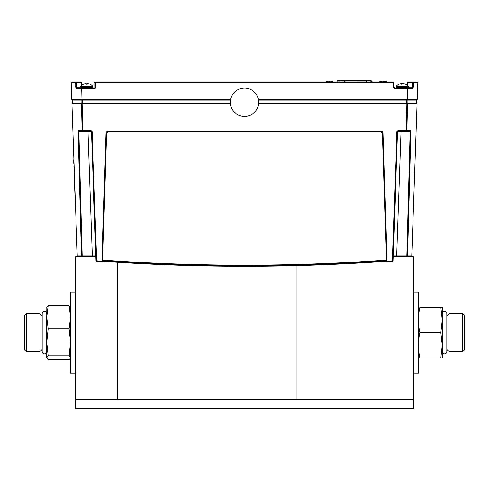 <?xml version="1.0" encoding="UTF-8"?>
<svg xmlns="http://www.w3.org/2000/svg" width="489" height="489" viewBox="0 0 489 489"><rect width="100%" height="100%" fill="white"/><g stroke="black" fill="none" stroke-linecap="round" stroke-linejoin="round"><path stroke-width="0.73" d="M92.311 256.701L92.311 255.967L95.807 255.967L95.832 256.701L75.593 256.701L75.593 399.44L413.407 399.44L413.407 256.701L393.187 256.701L393.211 255.967L396.701 255.967L396.701 256.701M296.866 399.44L296.866 265.649L296.866 399.44L413.407 399.44L413.407 408.608L75.575 408.608L75.575 399.44L117.366 399.44L117.366 262.226L117.366 399.44L296.866 399.44M413.407 373.162L418.474 373.162L418.474 292.147L413.407 292.147M75.593 292.147L70.526 292.147L70.526 373.162L75.593 373.162M83.876 87.989L94.163 87.989L94.163 82.598L95.294 82.598M89.994 84.249A7.83 7.83 0 0 0 89.359 83.986A7.824 7.622 -62.7 0 1 89.994 84.249L89.994 84.249A7.83 7.83 0 0 1 92.708 86.302A0.636 0.636 0 0 1 92.855 86.718L92.855 87.354A0.636 0.636 0 0 1 92.219 87.989L92.855 87.354L80.606 87.354A0.636 0.636 0 0 0 81.241 87.989M86.174 83.772L86.223 84.261A7.793 6.748 0 0 1 87.238 84.261A7.793 6.748 -0 0 0 86.223 84.261L86.174 83.772A7.818 2.977 83.5 0 0 85.789 83.65A7.818 7.182 74.6 0 0 84.897 83.772A7.824 7.781 0 0 0 83.472 84.261A7.824 7.622 62.7 0 1 84.108 83.986A7.83 7.83 0 0 0 83.466 84.249L83.466 84.249A7.83 7.83 0 0 0 80.752 86.302L84.652 86.302M88.809 86.302L80.752 86.302A0.636 0.636 0 0 0 80.606 86.718L80.606 87.354M94.481 88.772L95.985 87.256L95.306 87.231L94.481 88.772L81.694 88.772L81.785 87.989L94.163 87.989M87.287 83.772L87.238 84.261L87.287 83.772A7.818 2.977 -83.5 0 1 87.672 83.65A7.818 7.182 -74.6 0 1 88.564 83.772A7.824 7.781 0 0 1 89.988 84.261A7.793 1.375 -59.5 0 0 89.958 84.249M89.359 83.986A7.824 7.622 -62.7 0 0 88.637 83.772A7.818 6.424 -79.4 0 0 87.843 83.65A7.818 1.449 -83.9 0 0 87.812 83.656M86.571 84.249A7.824 1.583 -83.9 0 1 86.901 83.772A7.818 4.377 -82.8 0 1 87.458 83.65A7.818 7.641 -60.6 0 1 87.61 83.656M84.108 83.986A7.824 7.622 62.7 0 1 84.823 83.772A7.818 6.424 79.4 0 1 85.618 83.65A7.818 1.449 83.9 0 1 85.648 83.656M86.602 84.194L86.559 83.772A7.818 4.377 82.8 0 0 86.003 83.65M403.504 83.65L403.504 83.65A7.818 5.593 -81.4 0 1 404.042 83.735A7.818 5.593 -81.4 0 1 404.11 83.747M402.215 83.747A7.818 5.403 -81.7 0 1 402.814 83.65A7.818 7.775 -9.4 0 1 402.869 83.65M400.46 83.747A7.818 5.593 81.4 0 1 400.528 83.735A7.818 5.593 81.4 0 1 401.066 83.65L401.066 83.65M402.282 83.735A7.818 5.403 81.7 0 0 401.756 83.65L401.756 83.65A7.818 7.775 9.4 0 0 401.701 83.65M399.024 84.261A7.824 7.433 70.4 0 1 400.369 83.772A7.818 5.984 80.7 0 1 400.381 83.766A7.818 5.984 80.7 0 1 401.108 83.65A7.818 0.715 84 0 1 401.212 83.772A7.824 2.304 83.7 0 0 400.839 84.261A7.793 6.449 27.1 0 1 401.316 84.249A7.793 6.449 27.1 0 1 401.805 84.261A7.824 2.304 -83.7 0 1 402.276 83.772A7.818 4.969 -82.2 0 1 402.905 83.65A7.818 7.745 -41.3 0 1 403.871 83.772A7.824 7.433 70.4 0 1 405.247 84.261A7.793 1.999 -58.9 0 1 405.546 84.261A7.824 7.433 -70.4 0 0 404.201 83.772A7.818 5.984 -80.7 0 0 404.189 83.766A7.818 5.984 -80.7 0 0 403.462 83.65A7.818 0.715 -84 0 0 403.407 83.698M404.183 86.302L396.31 86.302L396.157 87.354L396.695 87.983M404.042 83.735A7.83 7.83 0 0 1 408.26 86.302L408.413 87.354L407.233 87.989A0.758 0.703 90 0 1 407.936 88.772L407.673 99.31A0.758 0.703 90 0 1 406.97 100.037L258.516 100.037M403.193 86.302L403.902 86.302M401.261 84.249L401.212 83.772M401.169 84.249L401.127 83.851M401.695 84.255L401.665 83.65A7.818 7.745 41.3 0 0 401.157 83.698M402.282 83.766A7.818 4.969 82.2 0 0 401.665 83.65M340.466 80.392L338.608 80.392L340.466 80.392M340.411 80.392A1.522 1.485 90 0 0 338.926 81.889L337.037 81.889A1.522 1.522 0 0 1 338.553 80.392L370.913 80.392L372.429 81.914M393.987 87.782L393.755 86.467M381.823 81.168L381.817 81.113A7.818 6.002 80.6 0 0 381.078 81.241A7.824 7.445 70.2 0 0 379.733 81.73A7.793 1.974 58.9 0 1 380.026 81.73A7.824 7.445 -70.2 0 1 381.402 81.241A7.818 7.738 42.4 0 1 382.367 81.113A7.818 4.945 82.2 0 1 382.997 81.241A7.824 2.274 83.7 0 1 383.462 81.73A7.793 6.455 -26.8 0 1 383.944 81.712A7.793 6.455 -26.8 0 1 384.427 81.73A7.824 2.274 -83.7 0 0 384.061 81.241A7.818 0.746 -84 0 1 384.165 81.113A7.818 6.002 -80.6 0 1 384.904 81.241A7.818 6.002 -80.6 0 1 384.91 81.241A7.83 7.83 0 0 1 386.658 81.914M384.116 81.162A7.818 7.738 -42.4 0 0 383.62 81.113A7.818 4.945 -82.2 0 0 382.991 81.241M381.084 81.327L381.078 81.241A7.83 7.83 0 0 0 379.33 81.914M384.012 81.712L384.061 81.241M383.584 81.724L383.62 81.113M329.372 81.119A7.818 7.139 75.1 0 0 329.354 81.113A7.818 7.225 -74.1 0 0 328.706 81.192M328.718 81.198A7.818 7.139 -75.1 0 1 329.39 81.113A7.818 7.225 74.1 0 1 330.038 81.192M328.033 81.119A7.818 3.081 83.5 0 1 328.04 81.113A7.83 7.83 0 0 0 325.705 81.914A7.83 7.83 0 0 1 327.538 81.241A7.818 7.182 74.6 0 1 328.431 81.113A7.818 2.977 83.5 0 1 328.816 81.241L328.865 81.73L328.816 81.241M328.865 81.73A7.793 6.748 -0 0 1 329.372 81.712A7.793 6.748 -0 0 1 329.879 81.73L329.928 81.241A7.818 2.977 -83.5 0 1 330.313 81.113A7.818 7.182 -74.6 0 1 331.206 81.241A7.824 7.781 -0 0 1 332.63 81.73L332.636 81.712A7.83 7.83 0 0 1 333.04 81.914A7.83 7.83 0 0 0 330.711 81.119M329.879 81.73L329.928 81.241M411.775 255.967L417.086 103.839L407.575 103.857L406.921 130.294A0.758 0.709 90 0 1 406.212 131.028L398.309 131.028L397.545 131.761L401.041 131.761L396.701 255.967L407.588 255.967A0.758 0.733 90 0 1 406.848 256.701A0.758 0.733 90 0 0 407.588 255.967L411.775 255.967L411.017 256.701M406.921 130.294L407.575 103.857L406.958 103.857L406.304 130.294L410.485 130.294L410.882 131.761L407.588 255.967M72.555 100.037L72.5 103.075L81.846 103.075L81.883 100.037L81.846 103.075A0.758 0.709 90 0 0 81.315 103.839L71.926 103.839A0.758 0.758 0 0 1 72.5 103.075M77.995 256.701A0.758 0.758 0 0 1 77.238 255.967L71.926 103.839M77.238 255.967L81.431 255.967A0.758 0.733 -90 0 0 82.164 256.701L82.164 255.967L92.311 255.967L87.977 131.761L91.467 131.761L90.709 131.028L82.8 131.028A0.758 0.709 -90 0 1 82.097 130.294L81.443 103.857L82.097 130.294L82.714 130.294L82.054 103.857L82.397 103.839L82.5 100.037L82.397 103.839L81.443 103.857A0.758 0.703 -80.5 0 1 82.091 103.075L81.846 103.075M230.356 103.075L82.091 103.075L82.8 131.028L79.255 131.028L87.977 131.028L79.255 131.028A0.758 0.727 -90 0 1 78.527 130.294L78.234 130.704M95.966 260.637L91.467 131.761L92.14 131.761L96.651 260.802L101.993 261.163L102.091 261.774L96.681 261.536L96.651 260.802L95.972 260.802A0.758 0.642 178 0 0 96.645 261.413M101.993 261.163L106.003 132.495L107.507 131.028L381.506 131.028L383.009 132.495L386.97 261.896L392.331 261.536L396.872 131.761L397.545 131.761L393.04 260.802A0.758 0.642 2 0 1 392.367 261.413M387.025 261.163L393.04 260.802M102.091 261.774L102.115 260.539C196.969 267.281 291.896 267.281 386.903 260.539L382.911 132.495L381.402 131.028M107.611 131.028L106.003 132.495M396.872 131.761L398.394 130.294L398.309 131.028L401.041 131.028L399.103 131.028A0.758 0.538 90 0 0 398.572 131.749M410.882 131.761L410.155 131.761L409.764 131.028A0.758 0.727 90 0 0 410.485 130.294M401.041 131.028L401.041 131.761L410.155 131.761L406.848 256.701M398.394 130.294L406.304 130.294L406.212 131.028L409.764 131.028M382.911 132.495L382.557 131.455M406.512 100.037L406.548 103.075L406.512 100.037M407.166 103.075L407.129 100.037L406.921 103.075L416.518 103.075L417.086 103.839L407.704 103.839A0.758 0.709 -90 0 0 407.166 103.075M79.255 131.028L78.857 131.761L78.13 131.761L78.527 130.294L82.097 130.294M87.977 131.028L87.977 131.761L78.857 131.761L82.164 255.967L81.431 255.967L78.13 131.761M90.709 131.028L90.624 130.294L92.14 131.761M258.663 103.075L406.921 103.075A0.758 0.703 -99.5 0 1 407.575 103.857L407.704 103.839M407.129 100.037L416.463 100.037L416.518 103.075M406.304 130.294L406.921 103.075M406.958 103.857L406.548 103.075M386.903 260.539L386.927 261.774M102.115 260.539L106.107 132.495M102.213 261.157L102.164 261.273C197.061 268.015 291.957 268.015 386.848 261.273M94.536 88.02L95.349 88.148A1.522 0.813 123.7 0 1 94.609 88.203A1.522 0.813 123.7 0 1 94.536 88.148L94.848 88.466A1.522 0.526 153.3 0 1 94.835 88.43L94.487 88.43M393.987 86.467L393.767 82.672L393.095 82.696L393.015 81.914A0.758 0.758 0 0 1 393.773 82.678L393.755 87.231L393.077 87.256L394.58 88.772L394.501 87.989L412.172 87.989L412.423 87.231L412.172 87.989A0.758 0.733 90 0 1 412.905 88.772L413.401 85.728M230.502 100.037L72.519 100.037A0.758 0.758 0 0 1 71.761 99.31L71.18 82.696L71.944 81.914L76.247 81.914L76.443 82.672L75.514 82.696A0.758 0.733 -90 0 1 76.247 81.914L80.508 81.914A0.758 0.733 -90 0 1 81.174 82.354L80.703 82.672L80.508 81.914L76.351 81.914L80.508 81.914M75.612 85.74L75.667 87.256L80.606 87.231M81.125 90.52L81.082 88.772A0.758 0.703 -90 0 1 81.785 87.989L76.84 87.989L76.425 82.672L80.703 82.672L81.859 85.233M82.042 100.037A0.758 0.703 -90 0 1 81.339 99.31L81.956 99.31L82.042 100.037M406.695 84.89L407.838 82.354A0.758 0.733 90 0 1 408.504 81.914L412.771 81.914L408.504 81.914L408.309 82.672L407.814 82.36L408.327 82.354M408.413 87.231L412.423 87.231L412.771 81.914L417.074 81.914L412.771 81.914A0.758 0.733 -90 0 1 413.505 82.696L412.575 82.672L412.423 87.231L413.352 87.256L413.505 82.696L417.832 82.696L417.074 81.914M79.67 87.989L76.84 87.989A0.758 0.733 -90 0 0 76.107 88.772L75.514 82.696L71.18 82.696M392.526 81.914L96.052 81.914A0.758 0.758 0 0 0 95.288 82.678L95.294 82.672A0.758 0.758 90 0 1 96.052 81.914L95.966 82.696L95.288 82.678L95.306 87.231M409.342 87.989L412.172 87.989M407.276 90.52L406.97 100.037L407.325 88.772L394.58 88.772M407.893 90.52L407.673 99.31L417.251 99.31L416.494 100.037L406.97 100.037M76.107 88.772L81.694 88.772L81.956 99.31L81.736 90.52M83.961 88.081L81.785 87.989M412.905 88.772L407.325 88.772L407.233 87.989M407.673 99.31L258.381 99.31M393.773 82.678L393.755 87.231L394.501 87.989L393.749 87.231M95.978 87.231L95.3 87.989M95.153 88.613A1.522 0.526 153.3 0 1 94.848 88.466M82.879 87.989L90.581 87.989M106.602 133.002L102.641 260.069C197.22 266.896 291.799 266.896 386.377 260.069L382.416 133.002L380.913 131.535L108.106 131.535L106.602 133.002M74.346 179.652L75.037 198.027M75.019 197.403L74.401 179.769M74.334 179.384L74.377 179.047M74.872 193.351L74.89 193.858M73.802 164.023L73.717 161.633L73.802 164.023M73.723 160.453L73.698 159.732M73.692 160.893L73.76 161.449M74.964 197.403L74.988 198.027M74.603 186.994L74.56 185.771L74.603 186.994M74.524 184.714L74.554 185.649L74.524 184.714M74.493 183.895L74.554 185.582L74.493 183.895M74.022 170.478L73.87 166.071L74.022 170.478M73.986 169.28L74.022 170.429L73.986 169.28M74.719 190.362L74.64 188.02L74.719 190.362M74.108 172.825L74.145 173.821L74.108 172.825M74.456 182.868L74.475 183.381L74.456 182.868M75.049 199.854L74.988 198.063L75.049 199.854M74.401 181.236L74.377 180.63L74.401 181.236M74.438 182.348L74.42 181.835L74.438 182.348M244.506 116.419A14.175 14.169 180 0 0 258.687 102.25A14.175 14.169 180 0 0 244.506 88.075A14.175 14.169 180 0 0 230.331 102.25A14.175 14.169 180 0 0 244.506 116.419M258.687 102.25L258.687 102.238A14.175 14.169 180 0 0 244.506 88.069A14.175 14.169 180 0 0 230.331 102.244L230.331 102.25M446.83 315.943L446.83 349.366L449.104 351.64L449.104 313.669L446.83 315.943L446.83 313.669C446.665 312.257 445.907 311.499 444.55 311.389C444.006 310.808 443.248 311.566 442.27 313.669M442.27 319.989L440.846 307.337L442.27 307.337L442.27 357.972L440.846 357.972L442.27 345.313L440.846 332.654L442.27 319.995M462.661 313.669L464.55 315.552L464.55 349.757L462.661 351.64L462.661 313.669L449.104 313.669M440.846 332.654L419.898 332.654C418.022 341.096 418.022 349.531 419.898 357.972L440.846 357.972M440.846 307.337L419.898 307.337C418.022 315.778 418.022 324.213 419.898 332.654M26.339 351.64L24.45 349.757L24.45 315.552L26.339 313.669L26.339 351.64L39.896 351.64L39.896 313.669L42.17 315.943M46.73 307.557L48.154 305.637L46.73 317.227L46.81 307.116M46.73 342.324L46.73 317.227L48.154 328.81L46.73 342.324L48.154 355.833L46.73 357.752L46.73 342.324M46.73 357.752L48.154 359.672L69.102 359.672L70.526 357.752L69.102 355.833L48.154 355.833M69.774 356.377L70.447 345.423M70.208 322.526L70.526 322.526L70.447 319.885M69.774 308.932L70.526 307.557L69.102 305.637L70.526 317.22M48.154 305.637L69.102 305.637M70.526 317.233L69.102 328.81L70.526 342.318L69.102 355.833M48.154 328.81L69.102 328.81M92.708 86.302L92.855 86.718L80.606 86.718M408.413 86.718L396.157 86.718L396.793 87.989M408.413 87.354L396.157 87.354M372.429 81.889L366.493 81.914M366.347 80.392L366.493 81.889L344.305 81.914M344.189 80.392L344.305 81.889L338.926 81.914M369.519 80.392A1.522 1.498 -90 0 1 371.017 81.889L371.017 81.914M89.909 131.028A0.758 0.538 -90 0 1 90.447 131.749M82.397 103.839L230.423 103.839L82.397 103.839M258.595 103.839L406.622 103.839L258.595 103.839M82.714 130.294L90.624 130.294M71.761 99.31L81.339 99.31M412.575 82.672L408.309 82.672L407.154 85.233M80.685 82.354L81.174 82.354L82.323 84.89M81.956 99.31L230.637 99.31M393.077 87.256L393.095 82.696L95.966 82.696L95.985 87.256M95.312 87.231L95.294 82.672M400.528 83.735A7.83 7.83 0 0 0 396.31 86.302L396.157 86.718M400.381 83.766A7.83 7.83 0 0 0 396.31 86.302M95.82 256.419L95.972 260.802M411.97 82.354L412.661 81.914M405.375 87.989L405.057 88.081M407.814 82.36L406.677 84.878M81.205 82.36L82.341 84.878M417.251 99.31L417.832 82.696M94.609 88.203C95.184 88.209 92.201 87.653 94.609 88.203L94.505 88.179M446.83 313.669L446.83 351.64C446.665 353.052 445.907 353.81 444.55 353.92C443.168 353.785 442.404 353.027 442.27 351.64M462.661 351.64L449.104 351.64M46.73 313.669L46.73 313.669C46.596 312.282 45.832 311.524 44.45 311.389C43.093 311.499 42.335 312.257 42.17 313.669L42.17 351.64C42.335 353.052 43.093 353.81 44.45 353.92C45.832 353.785 46.596 353.027 46.73 351.64M26.339 313.669L39.896 313.669M42.17 349.366L39.896 351.64"/></g></svg>
